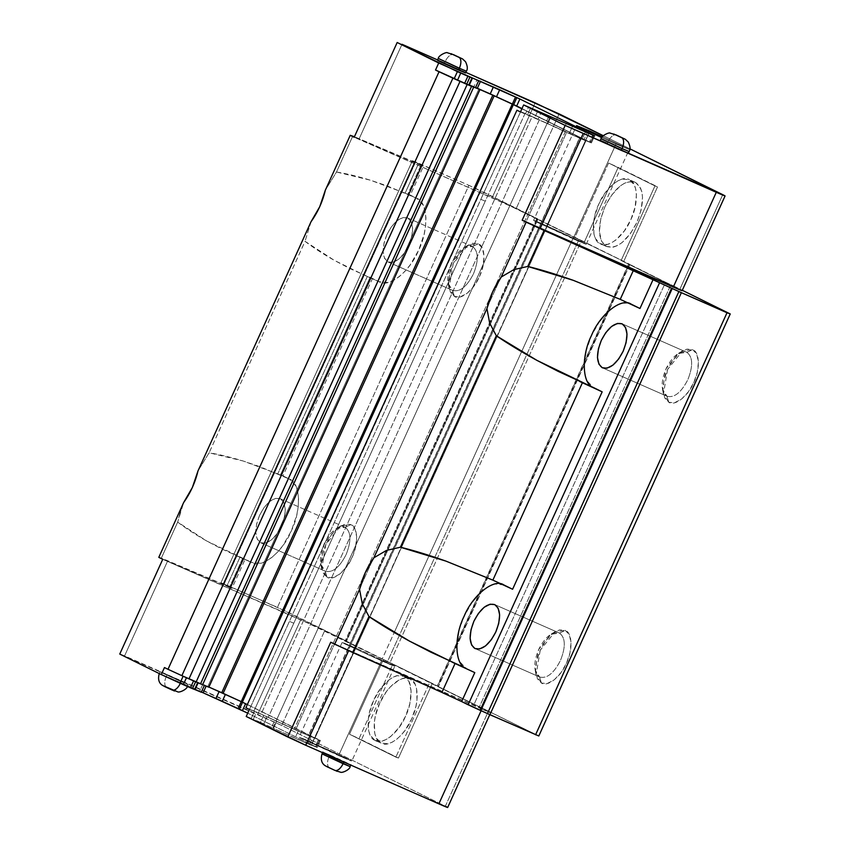<?xml version="1.0" encoding="UTF-8"?>
<svg xmlns="http://www.w3.org/2000/svg" width="850" height="850" viewBox="0 0 850 850"><rect width="100%" height="100%" fill="white"/><g stroke="black" fill="none" stroke-linecap="round" stroke-linejoin="round"><path stroke-width="0.64" stroke-dasharray="4.25 3.19" d="M547.081 123.473L550.258 116.461L547.081 123.473L545.796 122.889L547.782 123.781L550.959 116.769L547.782 123.781L547.081 123.473M585.576 140.718L588.753 133.705L585.576 140.718L582.101 139.273L585.576 140.718M583.939 139.836L591.43 142.917L521.964 108.619L591.43 142.917L594.617 135.894L591.43 142.917L590.612 142.619L593.343 135.416L590.155 142.439L589.422 142.12L592.609 135.097L589.422 142.12L583.929 139.836L587.106 132.823M272.839 728.025L276.027 721.002L276.728 721.31L273.541 728.333L272.839 728.025L307.87 743.814L311.334 745.269L314.521 738.246L312.874 737.364L318.378 739.638L315.191 746.661L309.687 744.388L316.381 747.161L247.732 713.171L317.199 747.458L320.386 740.446L242.59 702.143L320.386 740.446L319.558 740.138L316.381 747.161L317.199 747.458L320.386 740.446L319.111 739.968L315.924 746.98L319.558 740.138L315.924 746.98L315.191 746.661L318.378 739.638L319.111 739.968L313.958 737.747L311.058 736.791L307.87 743.814L311.334 745.269L314.521 738.246L298.169 731.128L294.982 738.14L307.87 743.814L311.058 736.791L291.879 728.28L288.703 735.303L294.982 738.14L298.169 731.128L291.879 728.28L288.703 735.303L273.541 728.333L276.728 721.31L291.879 728.28L274.741 720.418L271.564 727.441L272.839 728.025L276.027 721.002L266.964 716.837L263.776 723.86L272.839 728.025M621.276 150.365C637.394 157.484 622.551 150.153 607.282 143.448L608.079 141.695L629.117 151.523L608.079 141.695A9.637 4.877 113.8 0 1 616.229 134.991A9.637 4.877 -66.2 0 0 608.079 141.695L601.046 138.784L608.079 141.695L607.282 143.448L600.249 140.548M458.533 70.019C474.651 77.137 459.808 69.806 444.529 63.112L445.326 61.349L466.363 71.177L445.326 61.349A9.637 4.877 113.8 0 1 453.486 54.655A9.637 4.877 -66.2 0 0 445.326 61.349L438.292 58.438L445.326 61.349L444.529 63.112L437.495 60.201M546.784 225.824L534.491 220.617L537.083 222.254L573.038 238.786C586.001 244.439 589.231 245.629 582.739 242.346L546.784 225.824C533.821 220.161 530.591 218.971 537.083 222.254L585.969 244.024L546.784 225.824L589.379 131.931L546.784 225.824L533.587 220.363L576.566 125.598M616.027 144.022L601.673 137.594L616.027 144.022L614.518 147.337L616.027 144.022L628.947 149.271L602.342 136.68L629.202 149.472L616.027 144.022M573.038 238.786L614.518 147.337L573.038 238.786L586.245 244.237M329.864 755.013C345.185 761.738 359.933 769.027 343.857 761.929C328.536 755.204 313.788 747.926 329.864 755.013L329.067 756.776L329.864 755.013L323.308 752.239L350.423 764.702L329.864 755.013L322.819 752.101L322.564 752.675M350.784 765.096L343.857 761.929M336.207 770.95L329.46 767.709A9.637 4.877 113.8 0 1 329.067 756.776L350.094 766.604L329.067 756.776A9.637 4.877 -66.2 0 0 329.46 767.709L336.653 771.014M173.453 690.604L166.706 687.363A9.637 4.877 113.8 0 1 166.313 676.43L187.361 686.258L166.313 676.43L167.11 674.677C182.431 681.392 197.189 688.681 181.114 681.583L180.327 683.315L181.114 681.583C165.792 674.857 151.034 667.579 167.11 674.677L166.313 676.43A9.637 4.877 -66.2 0 0 166.706 687.363L173.899 690.668M187.287 686.407L188.158 684.494L181.114 681.583L188.009 684.378L160.214 671.872L181.114 681.583M381.586 660.822L345.642 644.3C339.15 641.017 342.38 642.207 355.342 647.859L312.354 742.624L299.147 737.173L342.136 642.398L355.342 647.859L342.412 642.621L372.268 656.668L394.517 666.071L355.342 647.859L391.287 664.392C397.789 667.675 394.549 666.485 381.586 660.822L338.608 755.586L381.586 660.822L394.804 666.283M338.608 755.586L351.528 760.835L332.339 751.623L299.423 737.386L338.608 755.586C351.571 761.249 354.801 762.439 348.309 759.146L312.354 742.624C299.391 736.961 296.161 735.781 302.653 739.064L351.804 761.048L394.793 666.283M559.491 633.101C565.526 637.691 565.856 646.808 560.479 660.439C565.856 646.808 565.526 637.691 559.491 633.101L565.282 630.392L559.491 633.101L494.817 604.648L559.491 633.101C552.256 631.146 545.296 636.661 538.602 649.644C533.216 663.276 533.545 672.382 539.591 676.972L475.426 648.741L539.591 676.982L535.139 670.013L538.602 649.644L550.853 634.312L559.491 633.101L494.572 604.531M686.853 352.336C692.899 356.926 693.218 366.031 687.841 379.663C693.218 366.031 692.899 356.926 686.853 352.336L692.644 349.616L686.853 352.336L622.189 323.871L686.853 352.336C679.617 350.37 672.658 355.884 665.964 368.868C660.577 382.5 660.907 391.616 666.952 396.206L602.788 367.965L666.952 396.206L662.511 389.236L665.964 368.868L678.215 353.536L686.853 352.336L621.934 323.754M345.111 527.276L280.447 498.812C286.429 503.455 286.758 512.561 281.435 526.15C274.741 539.059 267.771 544.574 260.546 542.683L325.21 571.147C332.446 573.112 339.405 567.598 346.099 554.614C351.486 540.983 351.156 531.866 345.111 527.276C351.156 531.866 351.486 540.983 346.099 554.614C339.405 567.598 332.446 573.112 325.21 571.147L327.027 577.214C333.147 581.496 346.619 570.839 352.091 557.366C358.604 544.404 357.967 526.777 350.912 524.567L345.111 527.276L350.912 524.567L340.648 525.938L325.848 544.404L321.714 569.011L327.027 577.203L325.21 571.147L320.769 564.188L324.222 543.809L336.483 528.477L345.111 527.276C337.886 525.311 330.916 530.825 324.222 543.809C318.846 557.451 319.175 566.557 325.21 571.147L260.546 542.683C254.564 538.05 254.235 528.934 259.558 515.355C266.252 502.446 273.222 496.931 280.447 498.812L280.203 498.706M472.483 246.5L407.809 218.036C413.791 222.679 414.12 231.784 408.797 245.374C402.103 258.283 395.144 263.798 387.908 261.906L452.582 290.371C459.808 292.336 466.777 286.822 473.471 273.838C478.848 260.206 478.518 251.09 472.483 246.5C478.518 251.09 478.848 260.206 473.471 273.838C466.777 286.822 459.808 292.336 452.582 290.371L454.389 296.438C460.509 300.719 473.981 290.062 479.453 276.59C485.966 263.638 485.329 246.001 478.274 243.791L472.483 246.5L478.274 243.791L468.021 245.161L453.209 263.627L449.076 288.235L454.389 296.438L452.582 290.371L448.131 283.411L451.594 263.033L463.845 247.701L472.483 246.5C465.248 244.534 458.288 250.049 451.594 263.033C446.207 276.675 446.537 285.781 452.582 290.371L387.908 261.906C381.926 257.274 381.597 248.168 386.92 234.579C393.624 221.669 400.584 216.155 407.809 218.036L407.564 217.929M667.579 369.463L663.446 394.071L668.769 402.263L666.952 396.206L668.769 402.263C674.889 406.544 688.351 395.888 693.834 382.415C700.336 369.463 699.709 351.836 692.644 349.616L682.391 350.986L667.579 369.463L664.105 379.61L662.979 389.969L664.774 398.034L668.769 402.263L674.433 402.794L681.541 399.139L688.511 391.648L693.834 382.415L697.308 372.279L698.434 361.909L696.639 353.855L692.644 349.616L686.981 349.084L679.872 352.75L672.903 360.23L667.579 369.463M540.217 650.239L536.084 674.847L541.397 683.039L539.591 676.972L541.397 683.039C547.517 687.321 560.989 676.664 566.461 663.191C572.974 650.239 572.337 632.612 565.282 630.392L555.029 631.763L540.217 650.239L536.743 660.376L535.617 670.746L537.413 678.799L541.397 683.039L547.071 683.57L554.179 679.904L561.149 672.424L566.461 663.191L569.936 653.055L571.062 642.685L569.277 634.631L565.282 630.392L559.608 629.861L552.5 633.526L545.53 641.006L540.217 650.239M635.481 182.41L640.337 187.553L641.856 191.941L642.515 197.359L641.144 209.971L636.926 222.317L630.456 233.548L621.977 242.654L617.536 245.554L613.328 247.116L606.422 246.458L601.566 241.304L599.388 231.508L600.759 218.896L604.987 206.55L611.458 195.319L619.937 186.214L624.378 183.313L628.586 181.751L635.481 182.41L629.393 179.732C637.978 182.389 638.754 203.936 630.838 219.64C624.197 235.992 607.739 249.018 600.344 243.78L607.24 244.428L611.447 242.877L615.889 239.976L624.367 230.871L630.838 219.64L635.067 207.294L636.427 194.682L635.768 189.263L634.249 184.875L629.393 179.732L622.497 179.074L618.29 180.636L613.849 183.536L605.37 192.631L598.899 203.873L594.671 216.208L593.555 222.679L593.969 234.249L595.478 238.627L600.344 243.78L606.422 246.458C616.983 249.326 627.151 241.273 636.926 222.317C644.778 202.406 644.3 189.104 635.481 182.41C624.92 179.541 614.752 187.584 604.987 206.55C597.125 226.451 597.603 239.753 606.422 246.458L600.344 243.78C591.759 241.113 590.984 219.576 598.899 203.873C605.54 187.51 621.998 174.484 629.393 179.732L629.032 179.562M375.062 740.403C366.488 737.736 365.702 716.199 373.618 700.496C380.258 684.133 396.716 671.107 404.122 676.345L410.199 679.033C402.783 673.795 386.325 686.832 379.706 703.173C371.79 718.898 372.576 740.435 381.151 743.081L375.062 740.403L370.207 735.25L368.688 730.872L368.273 719.302L369.399 712.831L373.618 700.496L380.088 689.254L388.567 680.159L393.008 677.259L397.216 675.697L404.122 676.345L408.978 681.498L411.156 691.305L409.785 703.917L405.556 716.263L399.086 727.494L390.607 736.599L386.166 739.5L381.958 741.051L375.062 740.403L381.151 743.081C388.567 748.308 405.025 735.282 411.644 718.941C419.56 703.216 418.784 681.679 410.199 679.033L404.122 676.345C412.696 679.012 413.472 700.549 405.556 716.263C398.926 732.615 382.468 745.641 375.062 740.403M606.422 246.458L600.695 243.95M438.377 686.609L538.804 735.983L481.929 707.912L673.37 285.866L670.894 284.729L673.37 285.866L481.929 707.912L479.442 706.764L670.894 284.729L665.571 282.221L474.119 704.257L479.442 706.764L670.894 284.729L665.571 282.221L474.119 704.257L438.377 686.609L629.818 264.573L628.957 264.021L437.506 686.067L438.377 686.609L629.818 264.573L628.957 264.021L437.506 686.067L438.377 686.609L437.272 686.046L438.175 686.311L629.627 264.276L628.957 264.021L629.627 264.276L438.175 686.311L387.568 661.417L579.02 239.371L581.496 240.518L390.054 662.554L581.496 240.518L629.627 264.276L573.697 236.863L394.241 632.474L573.697 236.863L537.083 218.673L345.631 640.709L346.502 641.261L537.944 219.215L537.083 218.673L345.631 640.709L346.502 641.261L537.944 219.215L579.02 239.371L387.568 661.417L382.245 658.909L437.506 686.067M539.591 676.972C546.816 678.938 553.786 673.423 560.479 660.439C553.786 673.423 546.816 678.938 539.591 676.972L475.161 648.635M666.952 396.206C674.188 398.161 681.148 392.647 687.841 379.663C681.148 392.647 674.188 398.161 666.952 396.206L602.533 367.859M346.502 641.261L382.245 658.909L394.23 632.485L382.245 658.909L345.397 640.688L346.301 640.953L537.753 218.917L537.083 218.673L537.753 218.917L346.301 640.953L277.44 607.367L468.892 185.332L480.877 190.836L289.425 612.882L480.877 190.836L537.753 218.917L468.892 185.332L277.44 607.367L220.958 582.749L412.399 160.703L415.639 161.893L224.188 583.929L415.639 161.893L468.892 185.332L412.399 160.703L220.958 582.749L229.627 587.021L242.76 558.067L245.097 559.332L231.965 588.296L229.627 587.021L242.76 558.067C246.585 559.98 245.639 559.714 239.934 557.281L226.801 586.234C232.507 588.668 233.442 588.933 229.627 587.021L161.362 558.067L177.682 522.091L206.816 541.057L251.589 562.424L237.873 556.389L239.934 557.281L226.801 586.234L158.791 557.356L161.362 558.067L177.682 522.091C185.343 527.999 195.054 534.321 206.816 541.057L222.126 549.132L251.589 562.424L260.567 563.274L266.039 561.244L271.819 557.472L277.546 552.149L282.859 545.636L291.274 531.006L296.777 514.951L298.233 506.536L298.562 498.536L297.691 491.481L295.726 485.775L289.404 479.071L280.574 474.714L370.122 277.291L372.459 278.556L282.912 475.979L277.748 473.928C283.454 476.361 284.389 476.627 280.574 474.714L370.122 277.291C373.947 279.204 373.001 278.938 367.306 276.505L277.748 473.928L275.676 473.036L289.404 479.071L280.574 474.714M452.582 290.371L388.152 262.023M325.21 571.147L260.791 542.799M398.448 758.062L359.072 738.629L392.902 664.041L432.278 683.485L398.448 758.062L395.866 757.116L349.488 734.219L383.318 659.643L392.902 664.041L359.072 738.629L349.488 734.219L398.448 758.062L432.278 683.485L429.696 682.529L395.866 757.116L398.448 758.062M379.706 703.173L375.477 715.509L374.361 721.979L374.776 733.55L376.295 737.928L381.151 743.081L388.046 743.729L392.254 742.178L396.695 739.277L401.094 735.176L405.174 730.171L411.644 718.941L415.873 706.594L416.989 700.124L416.574 688.564L415.066 684.176L410.199 679.033L403.304 678.374L399.096 679.936L390.256 686.928L386.176 691.932L379.706 703.173M367.306 276.505L277.748 473.928L243.132 460.998L209.121 452.784L305.044 241.315L334.178 260.281L365.234 275.612L370.122 277.291L378.951 281.658L367.306 276.505M421.069 164.985L354.429 136.733L418.243 164.199L405.11 193.152L403.049 192.259L416.766 198.294L405.11 193.152C410.805 195.574 411.74 195.84 407.936 193.938L421.069 164.985L412.399 160.703L423.406 166.249L410.274 195.202L407.936 193.938L421.069 164.985C424.873 166.887 423.938 166.621 418.243 164.199L405.11 193.152L370.494 180.221L336.483 172.008L352.803 136.032L336.483 172.008L325.348 190.166L336.483 172.008C346.131 173.549 357.467 176.279 370.494 180.221L386.931 185.81L416.766 198.294L407.936 193.938M682.082 290.689L621.138 260.493L654.968 185.906L608.6 163.019L574.77 237.596L516.141 208.654L559.13 113.9L516.141 208.654L359.04 139.049L402.018 44.285L359.04 139.049L354.184 137.264L505.495 203.639L623.73 261.439L657.56 186.862L618.184 167.418L584.354 242.006L618.184 167.418L608.6 163.019L574.77 237.596L623.73 261.439L621.138 260.493L654.968 185.906L608.6 163.019L657.56 186.862L654.968 185.906L657.56 186.862L623.73 261.439L621.138 260.493L681.955 290.572M673.37 285.866L682.295 290.275L673.37 285.866M629.818 264.573L665.571 282.221L628.957 264.021M479.453 276.59L482.928 266.443L484.054 256.084L482.269 248.019L478.274 243.791L472.6 243.249L465.492 246.914L458.522 254.394L453.209 263.627L449.735 273.774L448.609 284.144L450.404 292.198L454.389 296.438L460.062 296.969L467.171 293.303L474.141 285.823L479.453 276.59M325.848 544.404L322.373 554.551L321.247 564.921L323.032 572.974L327.027 577.203L332.701 577.745L339.809 574.079L346.779 566.599L352.091 557.366L355.566 547.219L356.692 536.86L354.896 528.796L350.912 524.567L345.238 524.025L338.13 527.691L331.16 535.171L325.848 544.404M370.122 277.291L378.951 281.658L387.929 282.508L393.412 280.479L399.192 276.696L404.908 271.373L410.221 264.86L418.646 250.24L424.139 234.175L425.606 225.76L425.924 217.759L425.053 210.704L423.087 204.999L416.766 198.294C427.933 201.748 428.942 229.776 418.646 250.24C410.029 271.501 388.609 288.458 378.951 281.658L349.488 268.356L334.178 260.281C322.416 253.544 312.704 247.222 305.044 241.315L209.121 452.784L197.986 470.942L209.121 452.784C218.758 454.325 230.095 457.056 243.132 460.998L259.569 466.586L289.404 479.071C300.56 482.513 301.58 510.542 291.274 531.006C282.657 552.277 261.248 569.234 251.589 562.424L242.76 558.067M259.558 515.355L263.989 507.652L269.801 501.426L275.719 498.366L280.447 498.812L283.772 502.339L285.271 509.054L284.325 517.692L281.435 526.15L277.004 533.842L271.192 540.079L265.274 543.139L260.546 542.683L257.221 539.155L255.722 532.44L256.668 523.802L259.558 515.355M386.92 234.579L391.351 226.886L397.163 220.649L403.091 217.589L407.809 218.036L411.134 221.563L412.632 228.278L411.697 236.927L408.797 245.374L404.366 253.066L398.554 259.303L392.636 262.363L387.908 261.906L384.582 258.379L383.095 251.664L384.03 243.026L386.92 234.579M492.873 580.125L512.603 589.263M503.774 584.906L490.057 578.861L503.774 584.906L494.796 584.056L489.324 586.086L483.544 589.857L477.817 595.191M472.504 601.704L464.089 616.324L461.933 621.488M460.923 624.272L458.586 632.379M457.13 640.804L456.811 648.794L457.672 655.849L459.638 661.555L465.959 668.259M631.136 304.13L617.419 298.084L628.086 303.099M628.044 303.099L622.168 303.28L616.686 305.309L610.906 309.081L605.189 314.415M599.877 320.928L591.451 335.548L585.958 351.603M584.492 360.028L584.173 368.018L585.034 375.073L587.01 380.779L593.332 387.483M620.234 299.349L639.965 308.486M293.803 623.231L289.425 621.371L249.624 709.112L254.001 710.972L293.803 623.22L289.425 621.371L480.866 199.325L485.254 201.184L293.803 623.22L525.056 113.443L520.668 111.584L480.866 199.325L485.254 201.184L525.056 113.443L532.164 116.578L261.109 714.096L254.001 710.972L293.803 623.22M345.631 640.709L289.425 612.882L224.188 583.929L220.958 582.749L229.627 587.021M488.314 711.471L429.696 682.529L395.866 757.116L349.488 734.219L383.318 659.643L300.73 619.682L284.208 656.094L300.73 619.682L162.743 559.3L320.408 628.639L490.503 712.619L330.735 642.239L481.854 709.091L481.121 710.717L481.854 709.091C490.556 712.906 492.713 713.692 488.314 711.471L445.336 806.236L281.711 725.454L119.754 654.064L124.599 655.849L167.588 561.085L124.599 655.849L257.741 714.446L260.929 707.423L257.741 714.446L281.711 725.454L324.689 630.7L281.711 725.454L445.336 806.236L488.314 711.471L490.641 712.736L489.791 714.648M441.926 692.431L461.656 701.569M484.022 712.013L487.433 713.564M311.036 221.722L305.044 241.315L311.036 221.722M179.817 513.697L177.682 522.091L183.674 502.499L179.817 513.697M537.944 219.215L537.083 218.673M579.551 137.87L520.625 111.573L249.624 709.112L245.884 707.742L261.109 714.096L532.164 116.578L539.346 119.808L268.303 717.336L261.109 714.096L268.303 717.336L539.346 119.808L547.166 123.399L276.112 720.928L268.303 717.336L276.112 720.928L547.166 123.399L565.271 131.718L294.217 729.236L295.587 729.852L566.631 132.324L579.711 138.083L308.667 735.611L295.587 729.852L566.631 132.324L565.271 131.718L294.217 729.236L276.112 720.928L309.538 735.983L349.339 648.242L348.468 647.87L539.909 225.824L540.781 226.196L349.339 648.242L348.468 647.87L308.667 735.611L309.538 735.983L580.582 138.454L579.711 138.083L539.909 225.824L540.781 226.196L580.582 138.454L579.541 137.849L585.767 140.388L314.712 737.917L308.486 735.378L315.01 738.023L247.308 704.597L315.01 738.023L586.064 140.494L315.01 738.023L586.064 140.494L521.879 108.811L586.064 140.494L579.551 137.87L308.486 735.378M284.208 656.094L260.929 707.423L284.208 656.094M447.663 807.489L445.336 806.236L447.058 807.33M312.354 742.624L355.342 647.859M159.258 673.561L160.076 671.755L167.11 674.677M329.067 756.776L322.022 753.854M492.171 197.636L535.16 102.882L492.171 197.636M465.832 72.367L437.601 59.946L465.832 72.367M679.766 289.436L722.744 194.671L679.766 289.436M629.893 148.824L603.266 135.692L629.893 148.824M479.687 89.505L208.919 687.055L207.804 686.577L478.858 89.059L207.804 686.577L208.845 687.161L207.804 686.577L208.675 686.949L479.687 89.505M246.224 716.497L271.564 727.441L274.741 720.418L266.964 716.837L263.776 723.86L260.451 722.362L263.627 715.339L266.964 716.837L256.498 712.204L253.321 719.217L260.451 722.362L263.627 715.339L256.498 712.204L253.321 719.217L251.271 718.356L254.447 711.333L256.498 712.204L249.401 709.474L254.447 711.333L251.271 718.356L246.224 716.497M201.801 692.219L199.633 691.337L202.821 684.314L204.468 685.196L198.231 682.603L219.183 691.443L202.821 684.314L199.633 691.337L201.28 692.219M627.831 153.138L600.387 140.654M465.088 72.792L437.633 60.307M183.122 676.239L164.464 667.548L183.122 676.239M186.501 677.641L193.63 680.786L186.501 677.641M195.681 681.647L197.784 682.423L195.681 681.647M197.657 682.688L198.231 682.603L197.657 682.688M203.107 692.782L199.633 691.337M219.13 691.549L241.315 701.558L219.13 691.549M241.273 701.654L242.59 702.143L241.273 701.654M475.522 87.677L473.864 86.785L477.052 79.772L473.864 86.785L476.032 87.667M477.339 88.241L473.864 86.785M590.612 142.619L593.789 135.596L590.612 142.619M585.289 132.249L582.101 139.273L569.213 133.599L572.401 126.576L569.213 133.599L562.934 130.762L582.101 139.273L585.289 132.249M566.121 123.739L562.934 130.762L547.782 123.781L562.934 130.762L566.121 123.739M548.983 115.876L545.796 122.889L538.008 119.319L541.195 112.296L538.008 119.319L534.682 117.81L537.869 110.797L534.682 117.81L527.553 114.676L530.729 107.652L527.553 114.676L525.502 113.804L528.689 106.792L525.502 113.804L520.455 111.956L545.796 122.889L548.983 115.876M208.845 687.161L208.25 687.013M200.504 683.867L198.879 683.209M309.687 744.388L312.874 737.364M449.055 288.086L448.131 283.411M467.914 245.225L463.845 247.701M321.683 568.862L320.758 564.188M340.553 526.001L336.483 528.477M663.425 393.911L662.501 389.247M682.284 351.05L678.215 353.526M536.053 674.688L535.139 670.023M554.923 631.826L550.853 634.302M409.849 678.863L403.761 676.186M375.424 740.573L381.512 743.251M628.649 263.936L437.208 685.982M536.775 218.588L345.334 640.624M252.057 562.647L235.333 555.284M379.419 281.871L362.695 274.507M486.582 577.32L503.306 584.683M613.944 296.554L630.668 303.907M586.245 244.248L629.223 149.483"/><path stroke-width="1.27" d="M725.071 195.925L629.893 148.824L722.744 194.671C727.143 196.892 724.997 196.095 716.284 192.291L565.165 125.439L523.642 104.933L594.617 135.894L519.881 99.004L438.706 63.006L397.173 42.5L354.184 137.264L350.232 135.309L354.429 136.733L350.232 135.309L354.184 137.264L397.173 42.5L457.406 71.602L454.219 78.614L435.519 70.019L438.706 63.006L435.519 70.019L457.555 80.123L460.732 73.1L457.406 71.602L454.219 78.614L457.555 80.123L460.732 73.1L467.861 76.234L464.684 83.257L457.555 80.123L466.735 84.129L469.912 77.106L467.861 76.234L464.684 83.257L466.735 84.129L469.912 77.106L472.016 77.881L468.828 84.894L466.735 84.129L468.828 84.894L472.473 78.051L468.828 84.894L475.522 87.677L478.699 80.654L472.473 78.051L469.285 85.074L473.864 86.785M492.809 95.179L494.179 95.795L223.125 693.324L221.754 692.707L492.809 95.179L478.858 89.059L492.809 95.179L221.754 692.707L492.809 95.179L221.754 692.707L208.919 687.055L241.23 701.633L512.274 104.114L494.179 95.795L223.125 693.324L242.346 702.153L241.23 701.633L512.274 104.114L492.809 95.179M607.282 143.448C591.164 136.34 606.008 143.661 621.276 150.365L628.309 153.276L629.117 151.523L622.072 148.612L621.276 150.365L622.072 148.612L629.106 151.523C630.604 149.494 630.317 146.338 628.256 142.035L625.313 139.283L616.335 135.033L610.183 133.131C609.397 132.005 601.099 135.851 601.035 138.784L622.072 148.612A9.637 4.877 -66.2 0 0 621.679 137.679L613.849 134.034L621.679 137.679A9.637 4.877 113.8 0 1 622.072 148.612L601.035 138.784L600.238 140.537M444.529 63.112C428.411 55.994 443.254 63.325 458.533 70.019L465.566 72.93L466.363 71.177L459.329 68.266L458.533 70.019L459.329 68.266L466.363 71.188C467.851 69.147 467.564 65.992 465.502 61.699L462.57 58.937L453.581 54.697L447.44 52.785C446.654 51.659 438.356 55.505 438.281 58.438L459.329 68.266A9.637 4.877 -66.2 0 0 458.936 57.333L451.095 53.688L458.936 57.333A9.637 4.877 113.8 0 1 459.329 68.266L438.281 58.438L437.484 60.191M589.773 131.059L589.379 131.931L589.773 131.059L602.342 136.68L576.842 125.821L601.673 137.594L576.587 125.609L589.773 131.059M343.814 762.025L343.06 763.683L350.104 766.594L329.067 756.776M180.317 683.336L159.619 673.742L180.317 683.336A9.637 4.877 113.8 0 1 172.072 690.009A9.637 4.877 -66.2 0 0 180.317 683.336L180.317 683.336M473.928 621.18C480.632 608.271 487.592 602.756 494.817 604.648C500.799 609.28 501.128 618.396 495.805 631.975C489.111 644.895 482.152 650.399 474.916 648.518C468.934 643.875 468.605 634.769 473.928 621.18L478.359 613.487L484.171 607.251L490.099 604.201L494.817 604.648L498.142 608.175L499.641 614.89L498.706 623.528L495.805 631.975L491.374 639.678L485.562 645.904L479.644 648.964L474.916 648.518L471.591 644.991L470.103 638.276L471.038 629.638L473.928 621.18M601.301 340.404C607.994 327.494 614.954 321.98 622.189 323.871C628.171 328.504 628.501 337.62 623.167 351.209C616.473 364.119 609.514 369.623 602.289 367.742C596.307 363.109 595.977 353.993 601.301 340.404L605.731 332.711L611.532 326.474L617.461 323.425L622.189 323.871L625.515 327.399L627.003 334.114L626.067 342.752L623.167 351.209L618.736 358.902L612.935 365.139L607.006 368.188L602.289 367.742L598.952 364.214L597.465 357.499L598.4 348.861L601.301 340.404M512.465 589.199L492.873 580.125L582.431 382.702L602.161 391.839L512.603 589.263L503.774 584.906C494.126 578.096 472.706 595.053 464.089 616.324C453.783 636.788 454.803 664.817 465.959 668.259L452.243 662.214L474.789 672.616L461.656 701.569L441.926 692.431L455.058 663.478L474.789 672.616L461.656 701.569L468.138 704.778L659.589 282.731L671.574 288.235L659.589 282.731L468.138 704.778L480.123 710.281L671.574 288.235L672.222 288.522L671.574 288.235L480.123 710.281L480.781 710.568L672.222 288.522L678.884 291.529L487.433 713.564L480.781 710.568L672.222 288.522L678.884 291.529L487.433 713.564L489.919 714.712L681.371 292.666L678.884 291.529L681.371 292.666L489.919 714.712L538.804 735.983L730.246 313.947L727.016 312.757L535.564 734.804L727.016 312.757L681.371 292.666L730.246 313.947L538.804 735.983L487.433 713.564M164.252 686.322L171.966 689.956L164.124 686.311M173.899 690.668L174.548 691.008M174.42 690.997L173.453 690.604M327.006 766.668L334.709 770.302L326.878 766.657M336.653 771.014L337.291 771.343M337.174 771.343L336.207 770.95M203.107 692.782L222.275 701.303L225.399 694.407L222.275 701.303L239.413 709.166L242.548 702.249L239.413 709.166L247.732 713.171L203.107 692.782L206.114 686.152L181.868 675.665L452.912 78.136L460.041 81.345L188.987 678.874L196.116 682.008L467.16 84.479L460.041 81.345L188.987 678.874L185.523 677.322L181.868 675.665L452.912 78.136L439.046 71.761L167.992 669.29L181.868 675.665L167.992 669.29L439.046 71.761L435.519 70.019L471.559 86.339L200.504 683.867L196.116 682.008L467.16 84.479L471.559 86.339L200.504 683.867L202.629 684.654L473.684 87.125L471.559 86.339L473.684 87.125L202.629 684.654L208.856 687.193L206.104 686.141L203.107 692.782L200.749 691.773M465.959 668.259L430.695 652.088L409.604 641.166C393.316 632.198 379.769 623.985 368.964 616.526L362.259 603.755L359.571 589.337L334.688 644.194L330.735 642.239L287.757 737.003L246.224 716.497L249.401 709.474L245.884 707.742L516.928 110.213L245.884 707.742L249.401 709.474L246.224 716.497L305.724 745.259L438.866 803.856L481.121 710.717L438.866 803.856L305.724 745.259L348.649 650.654L305.724 745.259L287.757 737.003L330.735 642.239L352.644 652.503L368.964 616.526L352.644 652.503L441.926 692.431L455.058 663.478L409.604 641.166L368.964 616.526L362.259 603.755L359.571 589.337C362.323 577.819 367.094 567.301 373.883 557.781L386.453 550.418L400.403 547.219L496.326 335.75L400.403 547.219L445.921 561.106L492.873 580.125L582.431 382.702L579.604 381.448L602.161 391.839L536.966 360.389L496.326 335.75L489.621 322.979L486.944 308.561C489.685 297.043 494.456 286.524 501.256 277.004L513.814 269.641L527.765 266.443C540.558 269.535 555.73 274.157 573.282 280.33L620.234 299.349L633.378 270.396L544.085 230.467L527.765 266.443L573.282 280.33L620.234 299.349L633.378 270.396L653.108 279.533L639.965 308.486L620.521 299.476M682.295 290.275L730.246 313.947L682.295 290.275M681.955 290.572L522.187 220.192L659.589 282.731L653.108 279.533L639.965 308.486L631.136 304.13C621.488 297.319 600.068 314.277 591.451 335.548C581.156 356.012 582.165 384.041 593.332 387.483L558.067 371.322L536.966 360.389C520.678 351.422 507.131 343.209 496.326 335.75L489.621 322.979L486.944 308.561L373.883 557.781L386.453 550.418L400.403 547.219C413.196 550.301 428.368 554.933 445.921 561.106L493.159 580.253M593.332 387.483L602.161 391.839L512.603 589.263L503.774 584.906M477.87 595.138L472.504 601.704M461.933 621.488L461.125 623.688M458.586 632.379L457.13 640.804M605.232 314.362L599.877 320.928M585.958 351.603L584.492 360.028M639.838 308.422L631.136 304.13M158.791 557.356L162.743 559.3L119.754 654.064L162.743 559.3L158.791 557.356L183.674 502.499L158.791 557.356M679.766 289.436C684.165 291.656 682.008 290.859 673.296 287.056L716.284 192.291L673.296 287.056L540.154 228.459L583.143 133.694L540.154 228.459L522.187 220.192L565.165 125.439L522.187 220.192L526.139 222.148L501.256 277.004L513.814 269.641L527.765 266.443L544.085 230.467L526.139 222.148L501.256 277.004L492.554 292.017L486.944 308.561L373.883 557.781L365.181 572.794L359.571 589.337L334.688 644.194L442.212 692.559M461.518 701.505L484.022 712.013M350.901 764.841L350.104 766.594C350.264 769.335 342.529 773.149 340.542 772.225L334.804 770.344A9.637 4.877 -66.2 0 0 343.06 763.683A9.637 4.877 113.8 0 1 334.815 770.344L325.454 765.871C321.608 763.576 320.461 759.571 322.022 753.854L343.06 763.683L343.783 762.089M197.986 470.942L311.036 221.722L197.986 470.942C195.234 482.449 190.464 492.968 183.674 502.499L192.376 487.486L197.986 470.942M325.348 190.166L350.232 135.309L325.348 190.166C322.607 201.673 317.836 212.192 311.036 221.722L319.738 206.709L325.348 190.166M516.928 110.213L520.455 111.956L523.642 104.933L520.455 111.956L516.928 110.213M453.677 54.74L458.936 57.333L453.677 54.74M616.431 135.086L621.679 137.679L616.431 135.086M447.483 807.351L438.866 803.856C447.504 807.628 449.661 808.424 445.336 806.236M119.754 654.064L161.288 674.571L164.464 667.548L167.992 669.29L164.464 667.548L161.288 674.571L119.754 654.064M535.16 102.882L465.832 72.367L559.13 113.9L603.266 135.692L535.16 102.882M437.601 59.946L402.018 44.285L437.601 59.946M199.633 691.337L161.288 674.571L179.988 683.166L183.122 676.239L179.988 683.166L183.313 684.664L186.458 677.747L183.313 684.664L190.442 687.799L193.577 680.893L190.442 687.799L192.493 688.67L195.617 681.785L192.493 688.67L194.597 689.446L197.657 682.688L194.597 689.446L201.28 692.219L204.468 685.196M722.744 194.671L565.165 125.439L523.642 104.933L594.617 135.894L519.881 99.004L516.694 106.027L512.369 104.029L515.546 97.017L499.694 89.739L496.506 96.751L477.339 88.241L480.526 81.218L477.339 88.241L490.227 93.914L493.414 86.891L490.227 93.914L512.369 104.029L515.546 97.017L516.832 97.601L513.644 104.614L516.832 97.601L519.881 99.004L516.694 106.027L521.964 108.619L496.506 96.751L499.694 89.739L478.699 80.654M600.387 140.654L628.171 153.159M437.973 60.329L465.428 72.813M198.114 682.879L195.054 689.616L198.114 682.879M215.996 698.456L219.13 691.549L215.996 698.456M238.127 708.581L241.273 701.654L238.127 708.581M242.462 710.568L245.565 703.736L242.462 710.568M478.858 89.059L473.684 87.125L478.858 89.059M247.308 704.597L242.346 702.153L513.389 104.624L512.274 104.114L513.389 104.624L242.346 702.153L247.308 704.597M521.879 108.811L513.389 104.624L521.879 108.811M474.98 87.221L477.339 88.241M187.361 686.258C187.51 688.999 179.775 692.814 177.788 691.879L162.711 685.525C158.854 683.23 157.718 679.224 159.279 673.519M447.663 807.5L489.791 714.648M322.022 753.854L322.819 752.101M725.082 195.936L682.104 290.7M479.91 89.664L208.856 687.193"/></g></svg>
